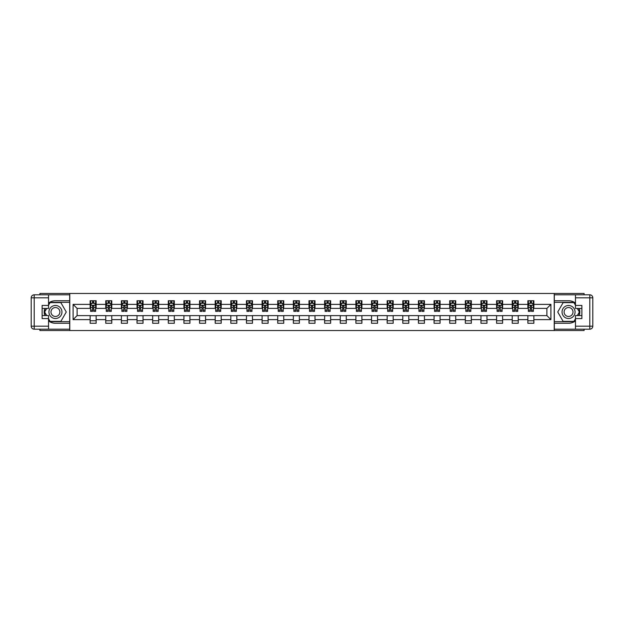 <?xml version="1.0" encoding="UTF-8"?>
<svg xmlns="http://www.w3.org/2000/svg" width="624" height="624" viewBox="0 0 624 624"><rect width="100%" height="100%" fill="white"/><g stroke="black" fill="none" stroke-linecap="round" stroke-linejoin="round"><path stroke-width="0.94" d="M39.92 329.183L39.92 330.541L584.08 330.541L584.08 329.183M584.08 294.817L584.08 293.459L554.221 293.459L554.221 330.541M554.221 293.459L39.92 293.459L39.92 294.817M69.779 330.541L69.779 293.459M533.871 304.387L533.871 300.729L527.865 300.729L527.865 304.387L518.24 304.387L518.24 300.729L512.226 300.729L512.226 304.387L502.609 304.387L502.609 300.729L496.595 300.729L496.595 304.387L486.977 304.387L486.977 300.729L480.964 300.729L480.964 304.387L471.338 304.387L471.338 300.729L465.325 300.729L465.325 304.387L455.707 304.387L455.707 300.729L449.693 300.729L449.693 304.387L440.076 304.387L440.076 300.729L434.062 300.729L434.062 304.387L424.437 304.387L424.437 300.729L418.431 300.729L418.431 304.387L408.806 304.387L408.806 300.729L402.792 300.729L402.792 304.387L393.175 304.387L393.175 300.729L387.161 300.729L387.161 304.387L377.543 304.387L377.543 300.729L371.53 300.729L371.53 304.387L361.904 304.387L361.904 300.729L355.891 300.729L355.891 304.387L346.273 304.387L346.273 300.729L340.259 300.729L340.259 304.387L330.642 304.387L330.642 300.729L324.628 300.729L324.628 304.387L315.003 304.387L315.003 300.729L308.997 300.729L308.997 304.387L299.372 304.387L299.372 300.729L293.358 300.729L293.358 304.387L283.741 304.387L283.741 300.729L277.727 300.729L277.727 304.387L268.109 304.387L268.109 300.729L262.096 300.729L262.096 304.387L252.47 304.387L252.47 300.729L246.457 300.729L246.457 304.387L236.839 304.387L236.839 300.729L230.825 300.729L230.825 304.387L221.208 304.387L221.208 300.729L215.194 300.729L215.194 304.387L205.569 304.387L205.569 300.729L199.563 300.729L199.563 304.387L189.938 304.387L189.938 300.729L183.924 300.729L183.924 304.387L174.307 304.387L174.307 300.729L168.293 300.729L168.293 304.387L158.675 304.387L158.675 300.729L152.662 300.729L152.662 304.387L143.036 304.387L143.036 300.729L137.023 300.729L137.023 304.387L127.405 304.387L127.405 300.729L121.391 300.729L121.391 304.387L111.774 304.387L111.774 300.729L105.76 300.729L105.76 304.387L96.135 304.387L96.135 300.729L90.129 300.729L90.129 304.387L73.086 304.387L73.086 319.613L77.095 315.611L90.129 315.611L90.129 323.271L96.135 323.271L96.135 315.611L105.76 315.611L105.76 323.271L111.774 323.271L111.774 315.611L121.391 315.611L121.391 323.271L127.405 323.271L127.405 315.611L137.023 315.611L137.023 323.271L143.036 323.271L143.036 315.611L152.662 315.611L152.662 323.271L158.675 323.271L158.675 315.611L168.293 315.611L168.293 323.271L174.307 323.271L174.307 315.611L183.924 315.611L183.924 323.271L189.938 323.271L189.938 315.611L199.563 315.611L199.563 323.271L205.569 323.271L205.569 315.611L215.194 315.611L215.194 323.271L221.208 323.271L221.208 315.611L230.825 315.611L230.825 323.271L236.839 323.271L236.839 315.611L246.457 315.611L246.457 323.271L252.47 323.271L252.47 315.611L262.096 315.611L262.096 323.271L268.109 323.271L268.109 315.611L277.727 315.611L277.727 323.271L283.741 323.271L283.741 315.611L293.358 315.611L293.358 323.271L299.372 323.271L299.372 315.611L308.997 315.611L308.997 323.271L315.003 323.271L315.003 315.611L324.628 315.611L324.628 323.271L330.642 323.271L330.642 315.611L340.259 315.611L340.259 323.271L346.273 323.271L346.273 315.611L355.891 315.611L355.891 323.271L361.904 323.271L361.904 315.611L371.53 315.611L371.53 323.271L377.543 323.271L377.543 315.611L387.161 315.611L387.161 323.271L393.175 323.271L393.175 315.611L402.792 315.611L402.792 323.271L408.806 323.271L408.806 315.611L418.431 315.611L418.431 323.271L424.437 323.271L424.437 315.611L434.062 315.611L434.062 323.271L440.076 323.271L440.076 315.611L449.693 315.611L449.693 323.271L455.707 323.271L455.707 315.611L465.325 315.611L465.325 323.271L471.338 323.271L471.338 315.611L480.964 315.611L480.964 323.271L486.977 323.271L486.977 315.611L496.595 315.611L496.595 323.271L502.609 323.271L502.609 315.611L512.226 315.611L512.226 323.271L518.24 323.271L518.24 315.611L527.865 315.611L527.865 323.271L533.871 323.271L533.871 315.611L546.905 315.611L546.905 308.389L533.871 308.389L533.871 304.387L550.914 304.387L550.914 319.613L533.871 319.613M527.865 319.613L518.24 319.613M512.226 319.613L502.609 319.613M496.595 319.613L486.977 319.613M480.964 319.613L471.338 319.613M465.325 319.613L455.707 319.613M449.693 319.613L440.076 319.613M434.062 319.613L424.437 319.613M418.431 319.613L408.806 319.613M402.792 319.613L393.175 319.613M387.161 319.613L377.543 319.613M371.53 319.613L361.904 319.613M355.891 319.613L346.273 319.613M340.259 319.613L330.642 319.613M324.628 319.613L315.003 319.613M308.997 319.613L299.372 319.613M293.358 319.613L283.741 319.613M277.727 319.613L268.109 319.613M262.096 319.613L252.47 319.613M246.457 319.613L236.839 319.613M230.825 319.613L221.208 319.613M215.194 319.613L205.569 319.613M199.563 319.613L189.938 319.613M183.924 319.613L174.307 319.613M168.293 319.613L158.675 319.613M152.662 319.613L143.036 319.613M137.023 319.613L127.405 319.613M121.391 319.613L111.774 319.613M105.76 319.613L96.135 319.613M90.129 319.613L73.086 319.613M527.865 304.387L527.865 308.389L518.24 308.389L518.24 304.387M512.226 304.387L512.226 308.389L502.609 308.389L502.609 304.387M496.595 304.387L496.595 308.389L486.977 308.389L486.977 304.387M480.964 304.387L480.964 308.389L471.338 308.389L471.338 304.387M465.325 304.387L465.325 308.389L455.707 308.389L455.707 304.387M449.693 304.387L449.693 308.389L440.076 308.389L440.076 304.387M434.062 304.387L434.062 308.389L424.437 308.389L424.437 304.387M418.431 304.387L418.431 308.389L408.806 308.389L408.806 304.387M402.792 304.387L402.792 308.389L393.175 308.389L393.175 304.387M387.161 304.387L387.161 308.389L377.543 308.389L377.543 304.387M371.53 304.387L371.53 308.389L361.904 308.389L361.904 304.387M355.891 304.387L355.891 308.389L346.273 308.389L346.273 304.387M340.259 304.387L340.259 308.389L330.642 308.389L330.642 304.387M324.628 304.387L324.628 308.389L315.003 308.389L315.003 304.387M308.997 304.387L308.997 308.389L299.372 308.389L299.372 304.387M293.358 304.387L293.358 308.389L283.741 308.389L283.741 304.387M277.727 304.387L277.727 308.389L268.109 308.389L268.109 304.387M262.096 304.387L262.096 308.389L252.47 308.389L252.47 304.387M246.457 304.387L246.457 308.389L236.839 308.389L236.839 304.387M230.825 304.387L230.825 308.389L221.208 308.389L221.208 304.387M215.194 304.387L215.194 308.389L205.569 308.389L205.569 304.387M199.563 304.387L199.563 308.389L189.938 308.389L189.938 304.387M183.924 304.387L183.924 308.389L174.307 308.389L174.307 304.387M168.293 304.387L168.293 308.389L158.675 308.389L158.675 304.387M152.662 304.387L152.662 308.389L143.036 308.389L143.036 304.387M137.023 304.387L137.023 308.389L127.405 308.389L127.405 304.387M121.391 304.387L121.391 308.389L111.774 308.389L111.774 304.387M105.76 304.387L105.76 308.389L96.135 308.389L96.135 304.387M90.129 304.387L90.129 308.389L77.095 308.389L73.086 304.387M77.095 308.389L77.095 315.611M550.914 319.613L546.905 315.611M546.905 308.389L550.914 304.387M90.129 303.233L90.628 303.233M92.531 303.233L93.733 303.233M95.636 303.233L96.135 303.233M90.129 308.295L90.628 308.295M92.531 308.295L93.733 308.295M95.636 308.295L96.135 308.295M90.129 315.705L96.135 315.705M90.129 320.767L96.135 320.767M105.76 315.705L111.774 315.705M105.76 320.767L111.774 320.767M105.76 303.233L106.259 303.233M108.163 303.233L109.364 303.233M111.275 303.233L111.774 303.233M105.76 308.295L106.259 308.295M108.163 308.295L109.364 308.295M111.275 308.295L111.774 308.295M121.391 315.705L127.405 315.705M121.391 320.767L127.405 320.767M121.391 303.233L121.891 303.233M123.802 303.233L125.003 303.233M126.906 303.233L127.405 303.233M121.391 308.295L121.891 308.295M123.802 308.295L125.003 308.295M126.906 308.295L127.405 308.295M137.023 315.705L143.036 315.705M137.023 320.767L143.036 320.767M137.023 303.233L137.53 303.233M139.433 303.233L140.634 303.233M142.537 303.233L143.036 303.233M137.023 308.295L137.53 308.295M139.433 308.295L140.634 308.295M142.537 308.295L143.036 308.295M152.662 315.705L158.675 315.705M152.662 320.767L158.675 320.767M152.662 303.233L153.161 303.233M155.064 303.233L156.265 303.233M158.168 303.233L158.675 303.233M152.662 308.295L153.161 308.295M155.064 308.295L156.265 308.295M158.168 308.295L158.675 308.295M168.293 315.705L174.307 315.705M168.293 320.767L174.307 320.767M168.293 303.233L168.792 303.233M170.695 303.233L171.904 303.233M173.807 303.233L174.307 303.233M168.293 308.295L168.792 308.295M170.695 308.295L171.904 308.295M173.807 308.295L174.307 308.295M183.924 315.705L189.938 315.705M183.924 320.767L189.938 320.767M183.924 303.233L184.431 303.233M186.334 303.233L187.535 303.233M189.439 303.233L189.938 303.233M183.924 308.295L184.431 308.295M186.334 308.295L187.535 308.295M189.439 308.295L189.938 308.295M199.563 315.705L205.569 315.705M199.563 320.767L205.569 320.767M199.563 303.233L200.062 303.233M201.965 303.233L203.167 303.233M205.07 303.233L205.569 303.233M199.563 308.295L200.062 308.295M201.965 308.295L203.167 308.295M205.07 308.295L205.569 308.295M215.194 315.705L221.208 315.705M215.194 320.767L221.208 320.767M215.194 303.233L215.693 303.233M217.597 303.233L218.798 303.233M220.709 303.233L221.208 303.233M215.194 308.295L215.693 308.295M217.597 308.295L218.798 308.295M220.709 308.295L221.208 308.295M230.825 315.705L236.839 315.705M230.825 320.767L236.839 320.767M230.825 303.233L231.325 303.233M233.228 303.233L234.437 303.233M236.34 303.233L236.839 303.233M230.825 308.295L231.325 308.295M233.228 308.295L234.437 308.295M236.34 308.295L236.839 308.295M246.457 315.705L252.47 315.705M246.457 320.767L252.47 320.767M246.457 303.233L246.964 303.233M248.867 303.233L250.068 303.233M251.971 303.233L252.47 303.233M246.457 308.295L246.964 308.295M248.867 308.295L250.068 308.295M251.971 308.295L252.47 308.295M262.096 315.705L268.109 315.705M262.096 320.767L268.109 320.767M262.096 303.233L262.595 303.233M264.498 303.233L265.699 303.233M267.602 303.233L268.109 303.233M262.096 308.295L262.595 308.295M264.498 308.295L265.699 308.295M267.602 308.295L268.109 308.295M277.727 315.705L283.741 315.705M277.727 320.767L283.741 320.767M277.727 303.233L278.226 303.233M280.129 303.233L281.338 303.233M283.241 303.233L283.741 303.233M277.727 308.295L278.226 308.295M280.129 308.295L281.338 308.295M283.241 308.295L283.741 308.295M293.358 315.705L299.372 315.705M293.358 320.767L299.372 320.767M293.358 303.233L293.865 303.233M295.768 303.233L296.969 303.233M298.873 303.233L299.372 303.233M293.358 308.295L293.865 308.295M295.768 308.295L296.969 308.295M298.873 308.295L299.372 308.295M308.997 315.705L315.003 315.705M308.997 320.767L315.003 320.767M308.997 303.233L309.496 303.233M311.399 303.233L312.601 303.233M314.504 303.233L315.003 303.233M308.997 308.295L309.496 308.295M311.399 308.295L312.601 308.295M314.504 308.295L315.003 308.295M324.628 315.705L330.642 315.705M324.628 320.767L330.642 320.767M324.628 303.233L325.127 303.233M327.031 303.233L328.232 303.233M330.135 303.233L330.642 303.233M324.628 308.295L325.127 308.295M327.031 308.295L328.232 308.295M330.135 308.295L330.642 308.295M340.259 315.705L346.273 315.705M340.259 320.767L346.273 320.767M340.259 303.233L340.759 303.233M342.662 303.233L343.871 303.233M345.774 303.233L346.273 303.233M340.259 308.295L340.759 308.295M342.662 308.295L343.871 308.295M345.774 308.295L346.273 308.295M355.891 315.705L361.904 315.705M355.891 320.767L361.904 320.767M355.891 303.233L356.398 303.233M358.301 303.233L359.502 303.233M361.405 303.233L361.904 303.233M355.891 308.295L356.398 308.295M358.301 308.295L359.502 308.295M361.405 308.295L361.904 308.295M371.53 315.705L377.543 315.705M371.53 320.767L377.543 320.767M371.53 303.233L372.029 303.233M373.932 303.233L375.133 303.233M377.036 303.233L377.543 303.233M371.53 308.295L372.029 308.295M373.932 308.295L375.133 308.295M377.036 308.295L377.543 308.295M387.161 315.705L393.175 315.705M387.161 320.767L393.175 320.767M387.161 303.233L387.66 303.233M389.563 303.233L390.772 303.233M392.675 303.233L393.175 303.233M387.161 308.295L387.66 308.295M389.563 308.295L390.772 308.295M392.675 308.295L393.175 308.295M402.792 315.705L408.806 315.705M402.792 320.767L408.806 320.767M402.792 303.233L403.291 303.233M405.202 303.233L406.403 303.233M408.307 303.233L408.806 303.233M402.792 308.295L403.291 308.295M405.202 308.295L406.403 308.295M408.307 308.295L408.806 308.295M418.431 315.705L424.437 315.705M418.431 320.767L424.437 320.767M418.431 303.233L418.93 303.233M420.833 303.233L422.035 303.233M423.938 303.233L424.437 303.233M418.431 308.295L418.93 308.295M420.833 308.295L422.035 308.295M423.938 308.295L424.437 308.295M434.062 315.705L440.076 315.705M434.062 320.767L440.076 320.767M434.062 303.233L434.561 303.233M436.465 303.233L437.666 303.233M439.569 303.233L440.076 303.233M434.062 308.295L434.561 308.295M436.465 308.295L437.666 308.295M439.569 308.295L440.076 308.295M449.693 315.705L455.707 315.705M449.693 320.767L455.707 320.767M449.693 303.233L450.193 303.233M452.096 303.233L453.305 303.233M455.208 303.233L455.707 303.233M449.693 308.295L450.193 308.295M452.096 308.295L453.305 308.295M455.208 308.295L455.707 308.295M465.325 315.705L471.338 315.705M465.325 320.767L471.338 320.767M465.325 303.233L465.832 303.233M467.735 303.233L468.936 303.233M470.839 303.233L471.338 303.233M465.325 308.295L465.832 308.295M467.735 308.295L468.936 308.295M470.839 308.295L471.338 308.295M480.964 315.705L486.977 315.705M480.964 320.767L486.977 320.767M480.964 303.233L481.463 303.233M483.366 303.233L484.567 303.233M486.47 303.233L486.977 303.233M480.964 308.295L481.463 308.295M483.366 308.295L484.567 308.295M486.47 308.295L486.977 308.295M496.595 315.705L502.609 315.705M496.595 320.767L502.609 320.767M496.595 303.233L497.094 303.233M498.997 303.233L500.198 303.233M502.109 303.233L502.609 303.233M496.595 308.295L497.094 308.295M498.997 308.295L500.198 308.295M502.109 308.295L502.609 308.295M512.226 315.705L518.24 315.705M512.226 320.767L518.24 320.767M512.226 303.233L512.725 303.233M514.636 303.233L515.837 303.233M517.741 303.233L518.24 303.233M512.226 308.295L512.725 308.295M514.636 308.295L515.837 308.295M517.741 308.295L518.24 308.295M527.865 315.705L533.871 315.705M527.865 320.767L533.871 320.767M527.865 303.233L528.364 303.233M530.267 303.233L531.469 303.233M533.372 303.233L533.871 303.233M527.865 308.295L528.364 308.295M530.267 308.295L531.469 308.295M533.372 308.295L533.871 308.295M93.733 302.032L92.531 302.032M95.636 310.144L93.733 310.144L93.733 311.399L95.636 311.399L95.636 305.284L94.637 303.28L91.627 303.28L90.628 305.284L90.628 311.399L92.531 311.399L92.531 310.144L90.628 310.144M90.628 305.284L90.628 300.729M95.636 305.284L95.636 300.729M92.531 303.28L92.531 300.729M93.733 300.729L93.733 303.28M93.733 310.144L93.733 306.041L92.531 306.041L92.531 310.144M58.711 306.361A6.513 6.513 0 0 0 49.811 308.74A6.513 6.513 0 0 0 52.198 317.639A6.513 6.513 0 0 0 61.09 315.26A6.513 6.513 0 0 0 58.711 306.361M57.681 308.139A4.462 4.462 0 0 0 51.589 309.769A4.462 4.462 0 0 0 53.219 315.861A4.462 4.462 0 0 0 59.311 314.231A4.462 4.462 0 0 0 57.681 308.139M48.539 305.237L50.045 302.632L60.863 302.632L66.269 312L60.863 321.368L50.045 321.368L48.539 318.763M46.683 315.557L44.632 312L46.683 308.443M571.802 306.361A6.513 6.513 0 0 0 562.91 308.74A6.513 6.513 0 0 0 565.289 317.639A6.513 6.513 0 0 0 574.189 315.26A6.513 6.513 0 0 0 571.802 306.361M570.781 308.139A4.462 4.462 0 0 0 564.689 309.769A4.462 4.462 0 0 0 566.319 315.861A4.462 4.462 0 0 0 572.411 314.231A4.462 4.462 0 0 0 570.781 308.139M575.461 318.763L573.955 321.368L563.137 321.368L557.731 312L563.137 302.632L573.955 302.632L575.461 305.237M577.317 308.443L579.368 312L577.317 315.557M48.539 320.908A11.271 11.271 0 0 0 55.45 323.271L69.685 323.271L69.685 329.183L34.203 329.183A3.003 3.003 0 0 1 31.2 326.18L31.2 297.82A3.003 3.003 0 0 1 34.203 294.817L48.539 294.817L48.539 308.443L42.12 308.443M48.539 294.817L69.685 294.817L69.685 300.729L55.45 300.729A11.271 11.271 0 0 0 48.539 303.092M44.756 308.443A11.271 11.271 0 0 0 44.756 315.557M69.685 323.271L69.685 300.729M42.12 315.557L48.539 315.557L48.539 329.183M48.539 305.432L42.12 305.432L42.12 318.568L48.539 318.568M69.685 302.328L49.865 302.328L48.539 304.637M48.539 319.363L49.865 321.672L69.685 321.672M46.34 308.443L44.288 312L46.34 315.557M575.461 303.092A11.271 11.271 0 0 0 568.55 300.729L554.315 300.729L554.315 294.817L589.797 294.817A3.003 3.003 0 0 1 592.8 297.82L592.8 326.18A3.003 3.003 0 0 1 589.797 329.183L575.461 329.183L575.461 315.557L581.88 315.557M575.461 329.183L554.315 329.183L554.315 323.271L568.55 323.271A11.271 11.271 0 0 0 575.461 320.908M579.244 315.557A11.271 11.271 0 0 0 579.244 308.443M554.315 300.729L554.315 323.271M581.88 308.443L575.461 308.443L575.461 294.817M575.461 318.568L581.88 318.568L581.88 305.432L575.461 305.432M554.315 321.672L574.135 321.672L575.461 319.363M575.461 304.637L574.135 302.328L554.315 302.328M577.66 315.557L579.712 312L577.66 308.443M109.364 302.032L108.163 302.032M111.275 310.144L109.364 310.144L109.364 311.399L111.275 311.399L111.275 305.284L110.269 303.28L107.266 303.28L106.259 305.284L106.259 311.399L108.163 311.399L108.163 310.144L106.259 310.144M106.259 305.284L106.259 300.729M111.275 305.284L111.275 300.729M108.163 303.28L108.163 300.729M109.364 300.729L109.364 303.28M109.364 310.144L109.364 306.041L108.163 306.041L108.163 310.144M125.003 302.032L123.802 302.032M126.906 310.144L125.003 310.144L125.003 311.399L126.906 311.399L126.906 305.284L125.9 303.28L122.897 303.28L121.891 305.284L121.891 311.399L123.802 311.399L123.802 310.144L121.891 310.144M121.891 305.284L121.891 300.729M126.906 305.284L126.906 300.729M123.802 303.28L123.802 300.729M125.003 300.729L125.003 303.28M125.003 310.144L125.003 306.041L123.802 306.041L123.802 310.144M140.634 302.032L139.433 302.032M142.537 310.144L140.634 310.144L140.634 311.399L142.537 311.399L142.537 305.284L141.539 303.28L138.528 303.28L137.53 305.284L137.53 311.399L139.433 311.399L139.433 310.144L137.53 310.144M137.53 305.284L137.53 300.729M142.537 305.284L142.537 300.729M139.433 303.28L139.433 300.729M140.634 300.729L140.634 303.28M140.634 310.144L140.634 306.041L139.433 306.041L139.433 310.144M156.265 302.032L155.064 302.032M158.168 310.144L156.265 310.144L156.265 311.399L158.168 311.399L158.168 305.284L157.17 303.28L154.159 303.28L153.161 305.284L153.161 311.399L155.064 311.399L155.064 310.144L153.161 310.144M153.161 305.284L153.161 300.729M158.168 305.284L158.168 300.729M155.064 303.28L155.064 300.729M156.265 300.729L156.265 303.28M156.265 310.144L156.265 306.041L155.064 306.041L155.064 310.144M171.904 302.032L170.695 302.032M173.807 310.144L171.904 310.144L171.904 311.399L173.807 311.399L173.807 305.284L172.801 303.28L169.798 303.28L168.792 305.284L168.792 311.399L170.695 311.399L170.695 310.144L168.792 310.144M168.792 305.284L168.792 300.729M173.807 305.284L173.807 300.729M170.695 303.28L170.695 300.729M171.904 300.729L171.904 303.28M171.904 310.144L171.904 306.041L170.695 306.041L170.695 310.144M187.535 302.032L186.334 302.032M189.439 310.144L187.535 310.144L187.535 311.399L189.439 311.399L189.439 305.284L188.432 303.28L185.429 303.28L184.431 305.284L184.431 311.399L186.334 311.399L186.334 310.144L184.431 310.144M184.431 305.284L184.431 300.729M189.439 305.284L189.439 300.729M186.334 303.28L186.334 300.729M187.535 300.729L187.535 303.28M187.535 310.144L187.535 306.041L186.334 306.041L186.334 310.144M203.167 302.032L201.965 302.032M205.07 310.144L203.167 310.144L203.167 311.399L205.07 311.399L205.07 305.284L204.071 303.28L201.061 303.28L200.062 305.284L200.062 311.399L201.965 311.399L201.965 310.144L200.062 310.144M200.062 305.284L200.062 300.729M205.07 305.284L205.07 300.729M201.965 303.28L201.965 300.729M203.167 300.729L203.167 303.28M203.167 310.144L203.167 306.041L201.965 306.041L201.965 310.144M218.798 302.032L217.597 302.032M220.709 310.144L218.798 310.144L218.798 311.399L220.709 311.399L220.709 305.284L219.703 303.28L216.7 303.28L215.693 305.284L215.693 311.399L217.597 311.399L217.597 310.144L215.693 310.144M215.693 305.284L215.693 300.729M220.709 305.284L220.709 300.729M217.597 303.28L217.597 300.729M218.798 300.729L218.798 303.28M218.798 310.144L218.798 306.041L217.597 306.041L217.597 310.144M234.437 302.032L233.228 302.032M236.34 310.144L234.437 310.144L234.437 311.399L236.34 311.399L236.34 305.284L235.334 303.28L232.331 303.28L231.325 305.284L231.325 311.399L233.228 311.399L233.228 310.144L231.325 310.144M231.325 305.284L231.325 300.729M236.34 305.284L236.34 300.729M233.228 303.28L233.228 300.729M234.437 300.729L234.437 303.28M234.437 310.144L234.437 306.041L233.228 306.041L233.228 310.144M250.068 302.032L248.867 302.032M251.971 310.144L250.068 310.144L250.068 311.399L251.971 311.399L251.971 305.284L250.973 303.28L247.962 303.28L246.964 305.284L246.964 311.399L248.867 311.399L248.867 310.144L246.964 310.144M246.964 305.284L246.964 300.729M251.971 305.284L251.971 300.729M248.867 303.28L248.867 300.729M250.068 300.729L250.068 303.28M250.068 310.144L250.068 306.041L248.867 306.041L248.867 310.144M265.699 302.032L264.498 302.032M267.602 310.144L265.699 310.144L265.699 311.399L267.602 311.399L267.602 305.284L266.604 303.28L263.593 303.28L262.595 305.284L262.595 311.399L264.498 311.399L264.498 310.144L262.595 310.144M262.595 305.284L262.595 300.729M267.602 305.284L267.602 300.729M264.498 303.28L264.498 300.729M265.699 300.729L265.699 303.28M265.699 310.144L265.699 306.041L264.498 306.041L264.498 310.144M281.338 302.032L280.129 302.032M283.241 310.144L281.338 310.144L281.338 311.399L283.241 311.399L283.241 305.284L282.235 303.28L279.232 303.28L278.226 305.284L278.226 311.399L280.129 311.399L280.129 310.144L278.226 310.144M278.226 305.284L278.226 300.729M283.241 305.284L283.241 300.729M280.129 303.28L280.129 300.729M281.338 300.729L281.338 303.28M281.338 310.144L281.338 306.041L280.129 306.041L280.129 310.144M296.969 302.032L295.768 302.032M298.873 310.144L296.969 310.144L296.969 311.399L298.873 311.399L298.873 305.284L297.866 303.28L294.863 303.28L293.865 305.284L293.865 311.399L295.768 311.399L295.768 310.144L293.865 310.144M293.865 305.284L293.865 300.729M298.873 305.284L298.873 300.729M295.768 303.28L295.768 300.729M296.969 300.729L296.969 303.28M296.969 310.144L296.969 306.041L295.768 306.041L295.768 310.144M312.601 302.032L311.399 302.032M314.504 310.144L312.601 310.144L312.601 311.399L314.504 311.399L314.504 305.284L313.505 303.28L310.495 303.28L309.496 305.284L309.496 311.399L311.399 311.399L311.399 310.144L309.496 310.144M309.496 305.284L309.496 300.729M314.504 305.284L314.504 300.729M311.399 303.28L311.399 300.729M312.601 300.729L312.601 303.28M312.601 310.144L312.601 306.041L311.399 306.041L311.399 310.144M328.232 302.032L327.031 302.032M330.135 310.144L328.232 310.144L328.232 311.399L330.135 311.399L330.135 305.284L329.137 303.28L326.134 303.28L325.127 305.284L325.127 311.399L327.031 311.399L327.031 310.144L325.127 310.144M325.127 305.284L325.127 300.729M330.135 305.284L330.135 300.729M327.031 303.28L327.031 300.729M328.232 300.729L328.232 303.28M328.232 310.144L328.232 306.041L327.031 306.041L327.031 310.144M343.871 302.032L342.662 302.032M345.774 310.144L343.871 310.144L343.871 311.399L345.774 311.399L345.774 305.284L344.768 303.28L341.765 303.28L340.759 305.284L340.759 311.399L342.662 311.399L342.662 310.144L340.759 310.144M340.759 305.284L340.759 300.729M345.774 305.284L345.774 300.729M342.662 303.28L342.662 300.729M343.871 300.729L343.871 303.28M343.871 310.144L343.871 306.041L342.662 306.041L342.662 310.144M359.502 302.032L358.301 302.032M361.405 310.144L359.502 310.144L359.502 311.399L361.405 311.399L361.405 305.284L360.407 303.28L357.396 303.28L356.398 305.284L356.398 311.399L358.301 311.399L358.301 310.144L356.398 310.144M356.398 305.284L356.398 300.729M361.405 305.284L361.405 300.729M358.301 303.28L358.301 300.729M359.502 300.729L359.502 303.28M359.502 310.144L359.502 306.041L358.301 306.041L358.301 310.144M375.133 302.032L373.932 302.032M377.036 310.144L375.133 310.144L375.133 311.399L377.036 311.399L377.036 305.284L376.038 303.28L373.027 303.28L372.029 305.284L372.029 311.399L373.932 311.399L373.932 310.144L372.029 310.144M372.029 305.284L372.029 300.729M377.036 305.284L377.036 300.729M373.932 303.28L373.932 300.729M375.133 300.729L375.133 303.28M375.133 310.144L375.133 306.041L373.932 306.041L373.932 310.144M390.772 302.032L389.563 302.032M392.675 310.144L390.772 310.144L390.772 311.399L392.675 311.399L392.675 305.284L391.669 303.28L388.666 303.28L387.66 305.284L387.66 311.399L389.563 311.399L389.563 310.144L387.66 310.144M387.66 305.284L387.66 300.729M392.675 305.284L392.675 300.729M389.563 303.28L389.563 300.729M390.772 300.729L390.772 303.28M390.772 310.144L390.772 306.041L389.563 306.041L389.563 310.144M406.403 302.032L405.202 302.032M408.307 310.144L406.403 310.144L406.403 311.399L408.307 311.399L408.307 305.284L407.3 303.28L404.297 303.28L403.291 305.284L403.291 311.399L405.202 311.399L405.202 310.144L403.291 310.144M403.291 305.284L403.291 300.729M408.307 305.284L408.307 300.729M405.202 303.28L405.202 300.729M406.403 300.729L406.403 303.28M406.403 310.144L406.403 306.041L405.202 306.041L405.202 310.144M422.035 302.032L420.833 302.032M423.938 310.144L422.035 310.144L422.035 311.399L423.938 311.399L423.938 305.284L422.939 303.28L419.929 303.28L418.93 305.284L418.93 311.399L420.833 311.399L420.833 310.144L418.93 310.144M418.93 305.284L418.93 300.729M423.938 305.284L423.938 300.729M420.833 303.28L420.833 300.729M422.035 300.729L422.035 303.28M422.035 310.144L422.035 306.041L420.833 306.041L420.833 310.144M437.666 302.032L436.465 302.032M439.569 310.144L437.666 310.144L437.666 311.399L439.569 311.399L439.569 305.284L438.571 303.28L435.568 303.28L434.561 305.284L434.561 311.399L436.465 311.399L436.465 310.144L434.561 310.144M434.561 305.284L434.561 300.729M439.569 305.284L439.569 300.729M436.465 303.28L436.465 300.729M437.666 300.729L437.666 303.28M437.666 310.144L437.666 306.041L436.465 306.041L436.465 310.144M453.305 302.032L452.096 302.032M455.208 310.144L453.305 310.144L453.305 311.399L455.208 311.399L455.208 305.284L454.202 303.28L451.199 303.28L450.193 305.284L450.193 311.399L452.096 311.399L452.096 310.144L450.193 310.144M450.193 305.284L450.193 300.729M455.208 305.284L455.208 300.729M452.096 303.28L452.096 300.729M453.305 300.729L453.305 303.28M453.305 310.144L453.305 306.041L452.096 306.041L452.096 310.144M468.936 302.032L467.735 302.032M470.839 310.144L468.936 310.144L468.936 311.399L470.839 311.399L470.839 305.284L469.841 303.28L466.83 303.28L465.832 305.284L465.832 311.399L467.735 311.399L467.735 310.144L465.832 310.144M465.832 305.284L465.832 300.729M470.839 305.284L470.839 300.729M467.735 303.28L467.735 300.729M468.936 300.729L468.936 303.28M468.936 310.144L468.936 306.041L467.735 306.041L467.735 310.144M484.567 302.032L483.366 302.032M486.47 310.144L484.567 310.144L484.567 311.399L486.47 311.399L486.47 305.284L485.472 303.28L482.461 303.28L481.463 305.284L481.463 311.399L483.366 311.399L483.366 310.144L481.463 310.144M481.463 305.284L481.463 300.729M486.47 305.284L486.47 300.729M483.366 303.28L483.366 300.729M484.567 300.729L484.567 303.28M484.567 310.144L484.567 306.041L483.366 306.041L483.366 310.144M500.198 302.032L498.997 302.032M502.109 310.144L500.198 310.144L500.198 311.399L502.109 311.399L502.109 305.284L501.103 303.28L498.1 303.28L497.094 305.284L497.094 311.399L498.997 311.399L498.997 310.144L497.094 310.144M497.094 305.284L497.094 300.729M502.109 305.284L502.109 300.729M498.997 303.28L498.997 300.729M500.198 300.729L500.198 303.28M500.198 310.144L500.198 306.041L498.997 306.041L498.997 310.144M515.837 302.032L514.636 302.032M517.741 310.144L515.837 310.144L515.837 311.399L517.741 311.399L517.741 305.284L516.734 303.28L513.731 303.28L512.725 305.284L512.725 311.399L514.636 311.399L514.636 310.144L512.725 310.144M512.725 305.284L512.725 300.729M517.741 305.284L517.741 300.729M514.636 303.28L514.636 300.729M515.837 300.729L515.837 303.28M515.837 310.144L515.837 306.041L514.636 306.041L514.636 310.144M531.469 302.032L530.267 302.032M533.372 310.144L531.469 310.144L531.469 311.399L533.372 311.399L533.372 305.284L532.373 303.28L529.363 303.28L528.364 305.284L528.364 311.399L530.267 311.399L530.267 310.144L528.364 310.144M528.364 305.284L528.364 300.729M533.372 305.284L533.372 300.729M530.267 303.28L530.267 300.729M531.469 300.729L531.469 303.28M531.469 310.144L531.469 306.041L530.267 306.041L530.267 310.144M95.612 305.237L90.652 305.237M90.628 303.404L91.572 303.404M94.692 303.404L95.636 303.404M92.531 307.453L90.628 307.453M95.636 307.453L93.733 307.453M93.733 302.663L92.531 302.663M48.539 297.82L34.203 297.82L34.203 326.18L48.539 326.18M31.2 297.82L34.203 297.82L34.203 294.817M34.203 329.183L34.203 326.18L31.2 326.18M575.461 326.18L589.797 326.18L589.797 297.82L575.461 297.82M592.8 326.18L589.797 326.18L589.797 329.183M589.797 294.817L589.797 297.82L592.8 297.82M111.244 305.237L106.283 305.237M106.259 303.404L107.203 303.404M110.331 303.404L111.275 303.404M108.163 307.453L106.259 307.453M111.275 307.453L109.364 307.453M109.364 302.663L108.163 302.663M126.883 305.237L121.922 305.237M121.891 303.404L122.834 303.404M125.962 303.404L126.906 303.404M123.802 307.453L121.891 307.453M126.906 307.453L125.003 307.453M125.003 302.663L123.802 302.663M142.514 305.237L137.553 305.237M137.53 303.404L138.466 303.404M141.593 303.404L142.537 303.404M139.433 307.453L137.53 307.453M142.537 307.453L140.634 307.453M140.634 302.663L139.433 302.663M158.145 305.237L153.184 305.237M153.161 303.404L154.105 303.404M157.232 303.404L158.168 303.404M155.064 307.453L153.161 307.453M158.168 307.453L156.265 307.453M156.265 302.663L155.064 302.663M173.776 305.237L168.815 305.237M168.792 303.404L169.736 303.404M172.864 303.404L173.807 303.404M170.695 307.453L168.792 307.453M173.807 307.453L171.904 307.453M171.904 302.663L170.695 302.663M189.415 305.237L184.454 305.237M184.431 303.404L185.367 303.404M188.495 303.404L189.439 303.404M186.334 307.453L184.431 307.453M189.439 307.453L187.535 307.453M187.535 302.663L186.334 302.663M205.046 305.237L200.086 305.237M200.062 303.404L201.006 303.404M204.126 303.404L205.07 303.404M201.965 307.453L200.062 307.453M205.07 307.453L203.167 307.453M203.167 302.663L201.965 302.663M220.678 305.237L215.717 305.237M215.693 303.404L216.637 303.404M219.765 303.404L220.709 303.404M217.597 307.453L215.693 307.453M220.709 307.453L218.798 307.453M218.798 302.663L217.597 302.663M236.317 305.237L231.356 305.237M231.325 303.404L232.268 303.404M235.396 303.404L236.34 303.404M233.228 307.453L231.325 307.453M236.34 307.453L234.437 307.453M234.437 302.663L233.228 302.663M251.948 305.237L246.987 305.237M246.964 303.404L247.9 303.404M251.027 303.404L251.971 303.404M248.867 307.453L246.964 307.453M251.971 307.453L250.068 307.453M250.068 302.663L248.867 302.663M267.579 305.237L262.618 305.237M262.595 303.404L263.539 303.404M266.666 303.404L267.602 303.404M264.498 307.453L262.595 307.453M267.602 307.453L265.699 307.453M265.699 302.663L264.498 302.663M283.21 305.237L278.249 305.237M278.226 303.404L279.17 303.404M282.298 303.404L283.241 303.404M280.129 307.453L278.226 307.453M283.241 307.453L281.338 307.453M281.338 302.663L280.129 302.663M298.849 305.237L293.888 305.237M293.865 303.404L294.801 303.404M297.929 303.404L298.873 303.404M295.768 307.453L293.865 307.453M298.873 307.453L296.969 307.453M296.969 302.663L295.768 302.663M314.48 305.237L309.52 305.237M309.496 303.404L310.44 303.404M313.56 303.404L314.504 303.404M311.399 307.453L309.496 307.453M314.504 307.453L312.601 307.453M312.601 302.663L311.399 302.663M330.112 305.237L325.151 305.237M325.127 303.404L326.071 303.404M329.199 303.404L330.135 303.404M327.031 307.453L325.127 307.453M330.135 307.453L328.232 307.453M328.232 302.663L327.031 302.663M345.751 305.237L340.79 305.237M340.759 303.404L341.702 303.404M344.83 303.404L345.774 303.404M342.662 307.453L340.759 307.453M345.774 307.453L343.871 307.453M343.871 302.663L342.662 302.663M361.382 305.237L356.421 305.237M356.398 303.404L357.334 303.404M360.461 303.404L361.405 303.404M358.301 307.453L356.398 307.453M361.405 307.453L359.502 307.453M359.502 302.663L358.301 302.663M377.013 305.237L372.052 305.237M372.029 303.404L372.973 303.404M376.1 303.404L377.036 303.404M373.932 307.453L372.029 307.453M377.036 307.453L375.133 307.453M375.133 302.663L373.932 302.663M392.644 305.237L387.683 305.237M387.66 303.404L388.604 303.404M391.732 303.404L392.675 303.404M389.563 307.453L387.66 307.453M392.675 307.453L390.772 307.453M390.772 302.663L389.563 302.663M408.283 305.237L403.322 305.237M403.291 303.404L404.235 303.404M407.363 303.404L408.307 303.404M405.202 307.453L403.291 307.453M408.307 307.453L406.403 307.453M406.403 302.663L405.202 302.663M423.914 305.237L418.954 305.237M418.93 303.404L419.874 303.404M422.994 303.404L423.938 303.404M420.833 307.453L418.93 307.453M423.938 307.453L422.035 307.453M422.035 302.663L420.833 302.663M439.546 305.237L434.585 305.237M434.561 303.404L435.505 303.404M438.633 303.404L439.569 303.404M436.465 307.453L434.561 307.453M439.569 307.453L437.666 307.453M437.666 302.663L436.465 302.663M455.185 305.237L450.224 305.237M450.193 303.404L451.136 303.404M454.264 303.404L455.208 303.404M452.096 307.453L450.193 307.453M455.208 307.453L453.305 307.453M453.305 302.663L452.096 302.663M470.816 305.237L465.855 305.237M465.832 303.404L466.768 303.404M469.895 303.404L470.839 303.404M467.735 307.453L465.832 307.453M470.839 307.453L468.936 307.453M468.936 302.663L467.735 302.663M486.447 305.237L481.486 305.237M481.463 303.404L482.407 303.404M485.534 303.404L486.47 303.404M483.366 307.453L481.463 307.453M486.47 307.453L484.567 307.453M484.567 302.663L483.366 302.663M502.078 305.237L497.117 305.237M497.094 303.404L498.038 303.404M501.166 303.404L502.109 303.404M498.997 307.453L497.094 307.453M502.109 307.453L500.198 307.453M500.198 302.663L498.997 302.663M517.717 305.237L512.756 305.237M512.725 303.404L513.669 303.404M516.797 303.404L517.741 303.404M514.636 307.453L512.725 307.453M517.741 307.453L515.837 307.453M515.837 302.663L514.636 302.663M533.348 305.237L528.388 305.237M528.364 303.404L529.308 303.404M532.428 303.404L533.372 303.404M530.267 307.453L528.364 307.453M533.372 307.453L531.469 307.453M531.469 302.663L530.267 302.663"/></g></svg>
